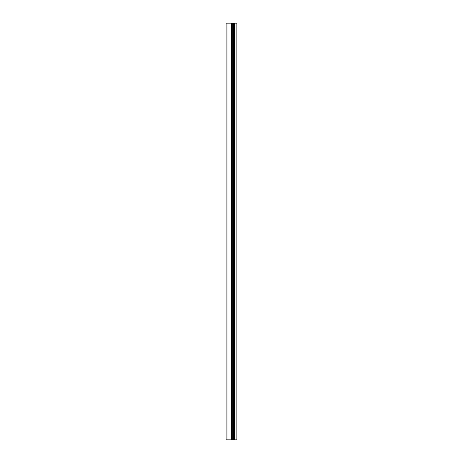 <?xml version="1.0" encoding="UTF-8"?>
<svg xmlns="http://www.w3.org/2000/svg" width="463" height="463" viewBox="0 0 463 463"><rect width="100%" height="100%" fill="white"/><g stroke="black" fill="none" stroke-linecap="round" stroke-linejoin="round"><path stroke-width="0.69" d="M226.094 439.85L231.587 439.85L231.587 23.15L226.094 23.15L226.094 439.85M231.587 439.85L236.906 439.85L236.906 23.15L231.587 23.15M236.032 439.85L236.032 23.15M233.705 439.85L233.705 23.15L233.705 439.85M232.247 439.85L232.247 23.15M226.997 439.85L226.997 23.15M234.567 439.85L234.567 23.15M234.371 439.85L234.371 23.15M233.809 439.85L233.809 23.15M232.142 439.85L232.142 23.15M231.39 439.85L231.39 23.15"/></g></svg>

